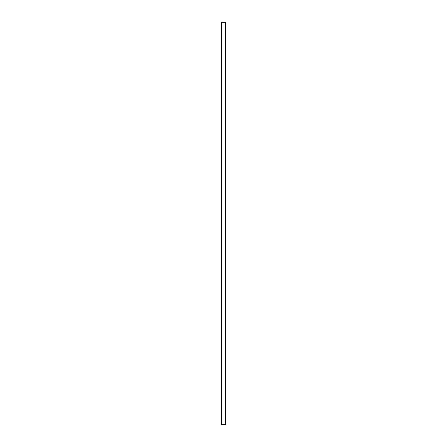 <?xml version="1.0" encoding="UTF-8"?>
<svg xmlns="http://www.w3.org/2000/svg" width="447" height="447" viewBox="0 0 447 447"><rect width="100%" height="100%" fill="white"/><g stroke="black" fill="none" stroke-linecap="round" stroke-linejoin="round"><path stroke-width="0.67" d="M225.746 22.35L221.181 22.35L221.181 424.65L225.819 424.65L225.819 22.35L225.746 424.65M225.796 22.35L225.791 424.65L225.796 22.35M221.204 424.65L221.204 22.35L221.209 424.65M221.634 22.35L221.634 424.65M221.667 22.35L221.667 424.65M221.695 22.35L221.695 424.65M225.305 22.35L225.305 424.65M225.333 22.35L225.333 424.65M225.366 22.35L225.366 424.65M221.254 22.35L221.254 424.65"/></g></svg>
